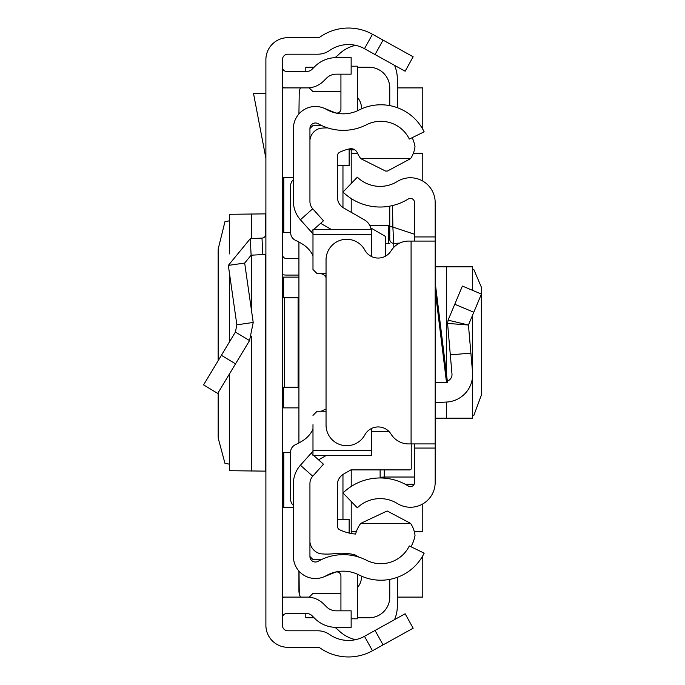 <?xml version="1.0" encoding="UTF-8"?>
<svg xmlns="http://www.w3.org/2000/svg" width="685" height="685" viewBox="0 0 685 685"><rect width="100%" height="100%" fill="white"/><g stroke="black" fill="none" stroke-linecap="round" stroke-linejoin="round"><path stroke-width="1.03" d="M218.155 392.71L218.172 437.972L224.945 463.3L229.561 464.199M218.155 360.704L218.155 249.169L224.945 221.7L229.561 220.801M229.638 253.698L229.561 214.268L229.561 253.895M229.638 214.294L265.241 213.874L265.891 212.966M383.061 40.107L413.149 56.786L405.143 71.231L375.055 54.552L383.061 40.107L372.486 34.25A49.543 49.543 0 0 0 320.126 36.947A4.127 4.127 0 0 1 317.772 37.684L287.914 37.684A22.023 22.023 0 0 0 265.891 59.706L265.891 625.294A22.023 22.023 0 0 0 287.914 647.316L317.772 647.316A4.127 4.127 0 0 1 320.126 648.053A49.543 49.543 0 0 0 372.486 650.75L383.061 644.893L375.055 630.448L405.143 613.769L413.149 628.213L383.061 644.893M375.055 54.552L364.48 48.695A33.026 33.026 0 0 0 329.579 50.493A20.644 20.644 0 0 1 317.772 54.201L287.914 54.201A5.506 5.506 0 0 0 282.408 59.706L282.408 625.294A5.506 5.506 0 0 0 287.914 630.799L317.772 630.799A20.644 20.644 0 0 1 329.579 634.507A33.026 33.026 0 0 0 364.48 636.305L375.055 630.448M282.408 277.134L298.925 277.134M298.925 407.866L282.408 407.866M282.408 254.426A4.127 4.127 0 0 0 286.535 258.553L298.925 258.553M282.408 274.651A20.644 20.644 0 0 0 286.535 275.07L298.925 275.07M282.408 387.231L298.925 387.231M282.408 297.769L284.403 297.769L284.403 387.231M298.095 387.231L298.095 297.769L298.925 297.769M298.095 297.769L284.403 297.769M282.408 67.258A4.127 4.127 0 0 0 286.535 71.386L307.085 71.386A6.884 6.884 0 0 0 311.949 69.373L314.8 66.522A30.277 30.277 0 0 1 336.207 57.651L351.148 57.651L351.148 74.168L336.207 74.168A13.76 13.76 0 0 0 326.48 78.201L323.628 81.053A23.393 23.393 0 0 1 307.085 87.903L286.535 87.903A20.644 20.644 0 0 1 282.408 87.483M282.408 617.742A4.127 4.127 0 0 1 286.535 613.614L307.085 613.614A6.884 6.884 0 0 1 311.949 615.627L314.8 618.478A30.277 30.277 0 0 0 336.207 627.349L351.148 627.349L351.148 610.832L336.207 610.832A13.76 13.76 0 0 1 326.48 606.799L323.628 603.947A23.393 23.393 0 0 0 307.085 597.097L286.535 597.097A20.644 20.644 0 0 0 282.408 597.517M265.891 254.195A20.644 20.644 0 0 1 262.843 254.58L251.121 255.197L244.673 263.049L228.328 265.395L250.256 238.705L261.987 238.089L262.843 254.58M265.891 233.97A4.127 4.127 0 0 1 261.987 238.089M228.328 265.395L236.864 324.818L253.21 322.464L244.673 263.049M236.864 324.818L235.4 332.062L249.545 340.582L253.21 322.464M235.4 332.062L203.582 384.893L217.727 393.421L249.545 340.582M265.891 93.408L253.493 93.408L265.891 158.278M265.891 472.033L265.241 471.126L229.638 470.706L229.638 373.642M229.561 373.77L229.638 470.706M298.925 571.067L298.925 590.675A13.76 13.76 0 0 0 299.251 593.655L299.037 571.187M298.925 242.036L298.925 442.938M300.518 87.903A13.76 13.76 0 0 0 299.251 91.345L298.925 113.933M290.594 452.597L283.787 452.597L283.787 507.645L293.42 507.645M293.42 177.355L283.787 177.355L283.787 232.403L290.671 232.403M282.408 87.903L286.535 87.903M397.326 87.903L422.782 87.903L422.782 129.225M422.782 555.775L422.782 597.097L397.326 597.097M286.535 597.097L282.408 597.097M351.217 531.731L356.311 531.731M414.322 531.731L422.782 531.731L422.782 503.92M422.782 181.08L422.782 153.269L413.346 153.269M357.536 153.269L351.217 153.269M300.518 597.097A13.76 13.76 0 0 1 299.251 593.655M355.618 639.662A34.404 34.404 0 0 1 338.313 630.089L335.008 627.323M397.326 577.318L397.326 606.045A34.404 34.404 0 0 1 394.517 619.66M351.217 183.52L351.217 149.835L354.821 149.835L349.153 149.835M397.326 107.682L397.326 78.955A34.404 34.404 0 0 0 394.517 65.34M355.618 45.338A34.404 34.404 0 0 0 338.313 54.911L335.008 57.677M309.937 128.497L309.937 201.441A11.011 11.011 0 0 0 312.728 208.771L300.415 219.774A27.52 27.52 0 0 1 293.42 201.441L293.42 128.497A22.023 22.023 0 0 1 326.308 109.352A34.404 34.404 0 0 0 358.949 110.062A48.164 48.164 0 0 1 424.161 131.837L409.313 139.072A31.656 31.656 0 0 0 366.458 124.764A50.921 50.921 0 0 1 318.157 123.711A5.506 5.506 0 0 0 309.937 128.497L312.685 125.749L322.138 125.749M322.138 559.251L312.685 559.251L309.937 556.503A5.506 5.506 0 0 0 318.157 561.289A50.921 50.921 0 0 1 366.458 560.236A31.656 31.656 0 0 0 409.313 545.928L424.161 553.163A48.164 48.164 0 0 1 358.949 574.938A34.404 34.404 0 0 0 326.308 575.648A22.023 22.023 0 0 1 293.42 556.503L293.42 483.559A27.52 27.52 0 0 1 300.415 465.226L311.144 453.205L312.985 454.849M342.962 474.465L342.962 519.341M342.962 165.659L342.962 207.546M361.543 576.171A17.202 17.202 0 0 1 357.45 587.593M309.158 597.192L312.685 593.655L340.933 593.655M305.801 613.614L305.801 617.742L314.064 617.742M357.45 617.742L369.112 617.742A20.644 20.644 0 0 0 389.756 597.097L389.756 579.39M351.217 533.495L351.217 501.48M351.217 486.453L351.217 469.901M385.621 256.096L385.621 236.505L370.765 227.925M351.217 212.307L351.217 198.547M389.756 105.61L389.756 87.903A20.644 20.644 0 0 0 369.112 67.258L357.45 67.258M314.064 67.258L305.801 67.258L305.801 71.386M309.158 87.808L312.685 91.345L340.933 91.345M357.45 97.407A17.202 17.202 0 0 1 361.543 108.829M385.621 243.423L389.756 243.423M369.814 225.528L388.695 225.528L388.695 243.423M389.756 225.528L388.695 225.528M472.65 415.684L473.797 415.538L481.418 394.945L481.341 287.118L473.797 269.462L472.65 269.316M435.172 418.192L472.65 418.192L472.547 376.955M435.172 277.887L435.172 282.314L447.502 382.41L446.509 382.41L435.172 290.371L435.172 429.341M414.528 241.077L414.528 236.942L435.172 236.942L435.172 448.058L414.528 448.058L414.528 443.923M414.528 448.058L414.528 482.471A4.127 4.127 0 0 1 408.226 485.982A53.413 53.413 0 0 0 342.988 492.96L357.33 507.816A32.769 32.769 0 0 1 397.351 503.526A24.771 24.771 0 0 0 435.172 482.471L435.172 448.058M435.172 236.942L435.172 202.529A24.771 24.771 0 0 0 397.351 181.474A32.769 32.769 0 0 1 357.33 177.184L342.988 192.04A53.413 53.413 0 0 0 408.226 199.018A4.127 4.127 0 0 1 414.528 202.529L414.528 236.942M435.172 241.077L411.086 241.077L411.086 443.923L435.172 443.923M411.086 443.923L408.62 443.923A20.644 20.644 0 0 1 391.049 434.127A15.138 15.138 0 0 0 364.848 434.881A20.644 20.644 0 0 1 326.043 425.068L326.043 259.932A20.644 20.644 0 0 1 364.848 250.119A15.138 15.138 0 0 0 391.049 250.873A20.644 20.644 0 0 1 408.62 241.077L411.086 241.077M435.172 402.652L446.569 402.052A27.52 27.52 0 0 0 472.547 372.178L468.437 325.007L448.093 320.16L447.579 323.414L448.093 320.16L462.384 286.073L481.418 294.062L473.797 312.24L454.754 304.26M470.886 353.092L450.319 354.89L447.579 323.414L468.437 325.007L473.797 312.24M447.339 381.083A6.884 6.884 0 0 0 451.98 373.967L450.319 354.89M446.509 382.41L435.172 382.41M435.172 266.808L472.65 266.808L472.547 290.337M380.124 469.901L380.124 477.976L380.124 477.308L384.251 477.025L384.251 478.139M414.528 482.471L414.528 477.025L384.251 477.025L384.251 469.901M392.522 205.56L392.882 227.086L414.528 234.253M399.663 243.115L393.884 243.38A4.127 4.11 180 0 1 389.756 239.27L389.756 206.142L389.756 239.27M389.756 226.418L392.882 227.086L393.884 247.259M313.824 455.594L323.466 464.207L312.728 476.229A11.011 11.011 0 0 0 309.937 483.559L309.937 556.503M300.415 219.774L312.985 233.85M311.144 231.795L312.985 230.151M313.935 229.304L323.466 220.793L312.728 208.771M312.985 451.15L311.144 453.205M323.688 108.084L335.256 112.76A4.127 4.127 0 0 0 340.933 108.932L340.933 74.168M357.365 110.824A20.644 20.644 0 0 0 357.45 108.932L357.45 66.197L351.148 66.197M323.688 576.916L335.256 572.24A4.127 4.127 0 0 1 340.933 576.068L340.933 610.832M351.148 618.803L357.45 618.803L357.45 576.068A20.644 20.644 0 0 0 357.365 574.176M348.305 149.142L349.153 149.142L349.153 165.659L337.457 165.659M309.945 542.28A6.884 6.884 0 0 0 309.937 542.734M337.388 519.341L349.153 519.341L349.153 533.076M412.182 137.676A35.783 35.783 0 0 1 415.007 146.607A27.742 27.742 0 0 1 410.563 158.655L387.462 171.036L385.604 171.079L360.772 158.655A31.039 31.039 0 0 1 357.287 152.746A6.859 6.859 0 0 0 349.573 148.85A45.381 45.381 0 0 0 339.82 152.173A4.127 4.127 0 0 0 337.457 155.906L337.457 197.246A12.39 12.39 0 0 0 343.69 208L364.403 219.859A13.76 13.76 0 0 1 371.099 229.304M359.06 557.162A76.566 76.566 0 0 0 354.693 554.756A56.838 56.838 0 0 0 334.186 553.651A59.595 59.595 0 0 1 320.375 553.737A13.683 13.683 0 0 1 309.937 542.169M312.985 450.396L371.321 450.396L371.321 455.594L312.985 455.594L312.985 424.64M293.42 179.59A8.254 8.254 0 0 0 290.671 185.746L290.671 232.797A8.254 8.254 0 0 0 295.449 240.289A63.303 63.303 0 0 1 303.147 244.536A27.52 27.52 0 0 1 312.985 255.659M319.869 273.64A6.884 6.884 0 0 1 324.741 275.661L326.043 275.661M319.869 411.257A6.884 6.884 0 0 0 324.639 409.339L326.043 409.339M312.985 429.315A27.52 27.52 0 0 1 303.138 440.446A63.303 63.303 0 0 1 295.389 444.711A8.254 8.254 0 0 0 290.594 452.203L290.594 499.219A8.254 8.254 0 0 0 293.42 505.436M371.321 450.396L371.321 428.579M317.112 411.257L326.043 411.257L317.112 411.257L312.985 415.393M317.112 273.64L326.043 273.64L317.112 273.64L312.985 269.513L312.985 260.257M312.985 269.513L312.985 229.304L371.321 229.304L371.321 234.51L312.985 234.51M371.321 256.421L371.321 234.51M411.231 443.923L411.231 468.531A1.379 1.379 -0 0 1 409.861 469.901L350.874 469.901L343.622 474.063A12.39 12.39 180 0 0 337.388 484.809L337.388 526.08A4.127 4.127 180 0 0 339.743 529.805A45.381 45.381 0 0 0 355.601 534.06A31.039 31.039 0 0 1 360.772 523.366L410.572 523.366A27.785 27.785 0 0 1 415.033 535.439A35.783 35.783 0 0 1 410.983 546.733M318.585 459.849L326.009 455.594M388.875 431.37L371.321 431.37M360.772 523.366L387.136 510.976L410.572 523.366M331.052 229.304L320.623 223.336M410.563 158.655L360.772 158.655M309.937 140.262A13.537 13.537 0 0 1 320.375 128.283A59.595 59.595 0 0 1 327.764 127.924M324.741 275.661L326.043 277.493M364.48 48.695L372.486 34.25M364.48 636.305L372.486 650.75M283.65 277.134L283.65 297.769M283.65 387.231L283.65 407.866M250.256 238.705L251.121 255.197M221.392 355.327L235.537 363.846M265.241 471.126L265.241 254.315M265.241 236.197L265.241 213.874M251.737 471.092L251.737 336.07M251.737 312.172L251.737 255.162M251.737 238.628L251.737 213.908M229.638 341.635L229.638 274.522M472.547 315.211L472.547 372.178M446.569 266.808L446.569 374.815M446.569 402.052L446.569 418.192M405.255 484.269L414.108 484.269M312.728 476.229L300.415 465.226M229.561 341.755L229.561 274.009M472.65 266.808L472.65 290.38M472.65 314.963L472.65 418.192M405.469 484.389L414.057 484.389"/></g></svg>

